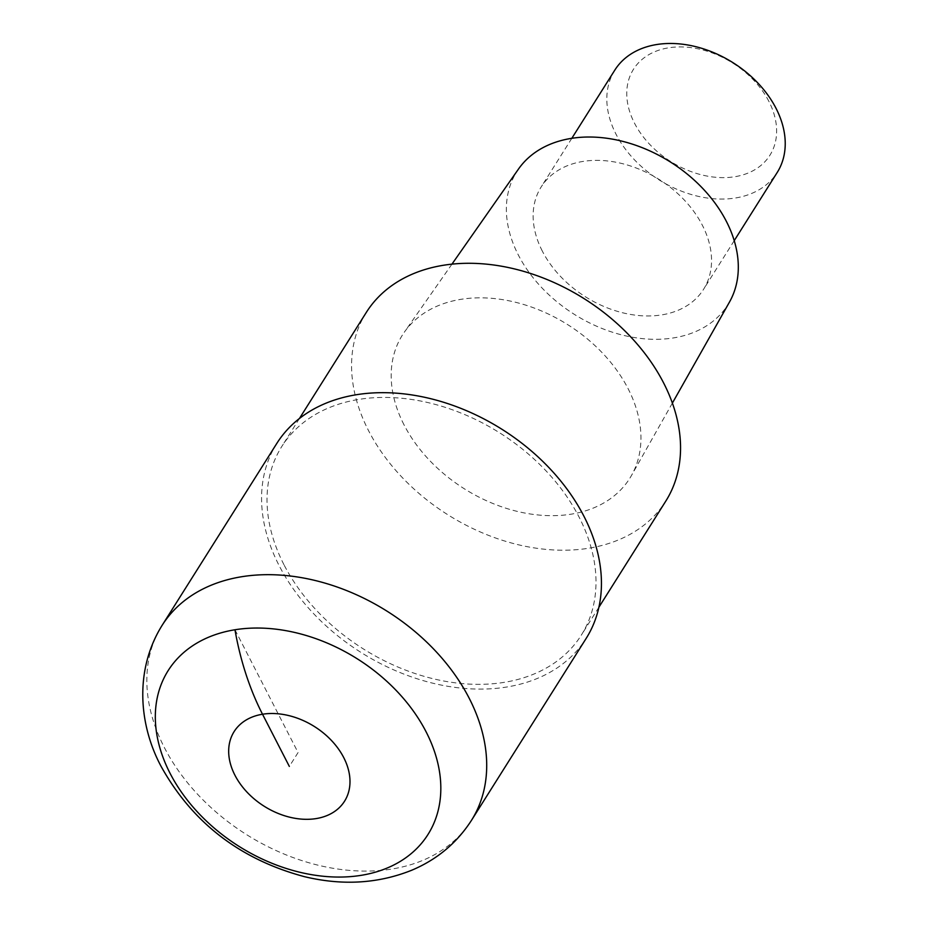 <?xml version="1.0" encoding="UTF-8"?>
<svg xmlns="http://www.w3.org/2000/svg" width="928" height="928" viewBox="0 0 928 928"><rect width="100%" height="100%" fill="white"/><g stroke="black" fill="none" stroke-linecap="round" stroke-linejoin="round"><path stroke-width="0.7" stroke-dasharray="4.64 3.48" d="M276.834 443.375A182.839 131.962 -147.8 0 0 279.084 565.512A182.839 131.962 -147.8 0 0 434.13 683.518A182.839 131.962 -147.8 0 0 586.183 638.383M283.968 564.723A176.981 127.739 32.2 0 1 281.787 446.496A176.981 127.739 32.2 0 1 428.968 402.822A176.981 127.739 32.2 0 1 579.049 517.035A176.981 127.739 32.2 0 1 581.23 635.262A176.981 127.739 32.2 0 1 434.049 678.948A176.981 127.739 32.2 0 1 283.968 564.723M366.34 312.365A176.981 127.739 -147.8 0 0 368.52 430.592A176.981 127.739 -147.8 0 0 518.601 544.817A176.981 127.739 -147.8 0 0 665.782 501.132M404.04 424.85A134.374 96.988 32.2 0 1 404.26 332.282A134.374 96.988 32.2 0 1 516.304 302.458A134.374 96.988 32.2 0 1 628.082 388.646A134.374 96.988 32.2 0 1 631.458 475.519A134.374 96.988 32.2 0 1 520.156 512.07A134.374 96.988 32.2 0 1 404.04 424.85M518.52 169.012A124.77 90.051 -147.8 0 0 518.323 254.968A124.77 90.051 -147.8 0 0 626.145 335.959A124.77 90.051 -147.8 0 0 729.501 302.018M542.323 251.094A95.978 69.275 32.2 0 1 541.152 186.98A95.978 69.275 32.2 0 1 620.96 163.293A95.978 69.275 32.2 0 1 702.357 225.237A95.978 69.275 32.2 0 1 703.54 289.35A95.978 69.275 32.2 0 1 623.72 313.038A95.978 69.275 32.2 0 1 542.323 251.094M614.835 70.087A95.978 69.275 -147.8 0 0 616.018 134.2A95.978 69.275 -147.8 0 0 697.404 196.144A95.978 69.275 -147.8 0 0 777.223 172.457M768.906 101.419A80.62 58.186 -147.8 0 0 668.578 47.827A80.62 58.186 -147.8 0 0 634.485 123.146A80.62 58.186 -147.8 0 0 734.825 176.726A80.62 58.186 -147.8 0 0 768.906 101.419M234.97 629.764L298.074 752.55L289.339 766.412M471.447 820.387A182.839 131.962 32.2 0 1 319.394 865.511A182.839 131.962 32.2 0 1 164.349 747.516A182.839 131.962 32.2 0 1 162.098 625.379M598.896 607.237L581.23 635.262M299.454 418.47L281.787 446.496M672.382 403.088L631.458 475.519M451.959 264.132L404.26 332.282M734.222 240.665L703.54 289.35M571.834 138.295L541.152 186.98"/><path stroke-width="1.39" d="M426.114 731.856A153.596 110.861 -147.8 0 0 234.97 629.764A153.596 110.861 -147.8 0 0 170.033 773.244A153.596 110.861 -147.8 0 0 361.178 875.336A153.596 110.861 -147.8 0 0 426.114 731.856A153.596 110.861 32.2 0 1 361.178 875.336A153.596 110.861 32.2 0 1 170.033 773.244A153.596 110.861 32.2 0 1 234.97 629.764A153.596 110.861 32.2 0 1 426.114 731.856M586.183 638.383A182.839 131.962 -147.8 0 0 583.932 516.246A182.839 131.962 -147.8 0 0 428.887 398.251A182.839 131.962 -147.8 0 0 276.834 443.375L162.098 625.379A182.839 131.962 32.2 0 1 314.151 580.255A182.839 131.962 32.2 0 1 469.197 698.25A182.839 131.962 32.2 0 1 471.447 820.387L586.183 638.383M598.896 607.237L665.782 501.132A176.981 127.739 -147.8 0 0 663.601 382.916A176.981 127.739 -147.8 0 0 513.52 268.691A176.981 127.739 -147.8 0 0 366.34 312.365L299.454 418.47M672.382 403.088L729.501 302.018A124.77 90.051 -147.8 0 0 726.357 221.351A124.77 90.051 -147.8 0 0 622.572 141.323A124.77 90.051 -147.8 0 0 518.52 169.012L451.959 264.132M734.222 240.665L777.223 172.457A95.978 69.275 -147.8 0 0 776.04 108.344A95.978 69.275 -147.8 0 0 694.654 46.4A95.978 69.275 -147.8 0 0 614.835 70.087L571.834 138.295M289.339 766.412L262.52 714.235A176.598 94.586 -99.2 0 1 234.97 629.764M343.743 757.619A65.262 47.108 32.2 0 1 316.146 818.589A65.262 47.108 32.2 0 1 234.923 775.205A65.262 47.108 32.2 0 1 262.52 714.235A65.262 47.108 32.2 0 1 343.743 757.619M162.098 625.379C134.061 670.376 139.026 725.232 161.089 766.377C192.409 822.718 240.213 859.49 304.477 876.67C342.525 885.799 378.322 883.642 411.846 870.186C437.053 859.525 456.924 842.926 471.447 820.387"/></g></svg>
